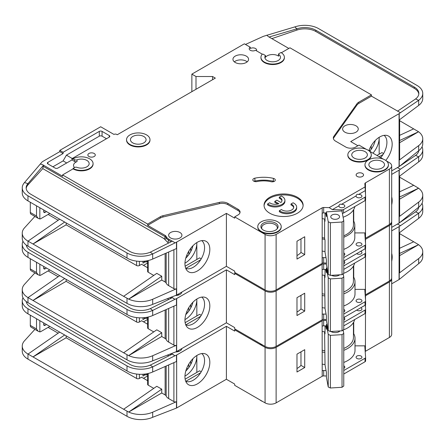 <?xml version="1.0" encoding="UTF-8"?>
<svg xmlns="http://www.w3.org/2000/svg" width="445" height="445" viewBox="0 0 445 445"><rect width="100%" height="100%" fill="white"/><g stroke="black" fill="none" stroke-linecap="round" stroke-linejoin="round"><path stroke-width="0.67" d="M343.768 261.209A2.931 1.691 180 0 1 343.952 261.31A2.931 1.691 180 0 1 344.808 262.506A2.931 1.691 180 0 1 343.768 263.796M360.784 251.269A2.931 1.691 180 0 1 361.079 251.419A2.931 1.691 180 0 1 361.941 252.615A2.931 1.691 180 0 1 360.127 254.178A2.931 1.691 180 0 1 356.935 253.811A2.931 1.691 180 0 1 356.679 253.639M356.935 301.983A2.931 1.691 180 0 1 356.078 300.787A2.931 1.691 180 0 1 357.886 299.224A2.931 1.691 180 0 1 361.079 299.591A2.931 1.691 180 0 1 361.941 300.787A2.931 1.691 180 0 1 360.127 302.35A2.931 1.691 180 0 1 356.935 301.983M343.768 309.386A2.931 1.691 180 0 1 343.952 309.481A2.931 1.691 180 0 1 344.808 310.677A2.931 1.691 180 0 1 343.768 311.967M259.836 343.384A11.72 6.77 0 0 0 261.204 344.335A11.72 6.77 0 0 0 262.85 345.125M391.689 196.94A17.589 10.157 -60 0 1 391.689 204.839M185.726 324.8A16.02 9.25 120 0 0 186.538 325.089A16.02 9.25 120 0 0 193.241 323.754A16.02 9.25 120 0 0 204.566 304.135A16.02 9.25 120 0 0 201.719 297.104M197.385 298.706A17.589 10.157 -60 0 1 204.355 297.149A17.589 10.157 -60 0 1 209.278 310.41A17.589 10.157 -60 0 1 197.385 327.431A17.589 10.157 -60 0 1 187.084 327.064A17.589 10.157 -60 0 1 186.399 312.679A17.589 10.157 -60 0 1 197.385 298.706M196.835 315.939L196.835 299.04A16.02 9.25 -60 0 1 196.835 299.669A16.02 9.25 -60 0 1 185.504 319.288A16.02 9.25 -60 0 1 184.959 319.588M185.771 314.637A16.02 9.25 120 0 0 192.935 302.227M66.155 279.41L66.155 281.329L136.604 322.002A1.952 1.129 0 0 0 139.368 322.002L139.368 317.813M48.127 270.922L58.167 276.718M186.767 311.723L187.857 312.351M147.634 319.46L143.513 321.841M190.755 307.912L190.755 304.747M188.819 311.072L188.819 307.601M147.634 324.221L141.577 320.728L139.368 322.002M142.956 317.78L142.956 319.61L145.076 318.386M176.665 298.55L176.665 351.511L226.394 322.797L226.394 269.842L176.665 298.55A1.952 1.129 180 0 1 176.47 298.651L176.47 305.031L152.674 315.527A19.535 11.281 180 0 1 128.683 315.41L27.974 257.371A19.535 11.281 180 0 1 22.25 249.395L22.25 244.288A19.535 11.281 0 0 0 27.974 252.265L127.003 309.436A19.535 11.281 0 0 0 152.674 310.426L150.304 308.63A15.631 9.022 180 0 1 129.762 307.845L30.733 250.668A15.631 9.022 180 0 1 26.21 245.034M66.155 281.329L33.002 300.47L123.621 352.785L156.773 329.817L161.746 332.688L128.683 355.594L123.621 352.785M153.759 331.903L148.207 328.699L148.207 317.007M147.634 317.135L147.634 327.904A1.952 1.129 0 0 0 148.207 328.699M168.655 308.48L168.655 342.099A9.378 5.412 180 0 1 166.169 339.541A3.905 2.258 0 0 0 165.128 338.473L161.746 336.515L161.746 332.688M34.899 272.902L24.492 284.344A19.535 11.281 0 0 0 22.25 289.589A19.535 11.281 0 0 0 27.974 297.566L33.002 300.47L64.647 278.542M22.25 289.589L22.25 294.696A19.535 11.281 0 0 0 27.974 302.667L127.003 359.844A19.535 11.281 0 0 0 152.674 360.828L152.674 355.727L176.47 345.231A1.952 1.129 180 0 1 173.9 345.131L168.655 342.099M147.634 317.864L146.689 318.414L145.582 318.414L143.346 317.752M146.689 317.324L146.689 318.414M161.746 336.515L128.683 355.594M128.683 355.605A19.535 11.281 0 0 0 152.674 355.727M200.656 316.284L185.849 324.833M185.148 322.686L199.594 314.342L201.251 315.299M226.394 269.842L234.682 274.626L234.682 273.352L265.075 290.897L265.075 346.405L234.682 328.861L234.682 327.587L226.394 322.797M176.665 351.511A1.952 1.129 180 0 1 176.47 351.611L152.674 360.828M181.899 292.02A6.642 3.833 180 0 1 175.603 295.524M176.47 298.651L174.93 299.329L172.321 297.655L150.304 308.63M171.47 297.149L173.9 298.55M22.968 241.257A19.535 11.281 0 0 0 22.25 244.288M59.675 275.672L28.029 297.599M365.245 239.455A1.952 1.129 180 0 1 365.362 239.377L389.397 225.498L389.397 281.006A7.815 4.511 0 0 0 391.689 277.819L391.689 222.311A7.815 4.511 0 0 0 391.645 221.833M389.397 281.006L365.417 294.857A1.952 1.129 0 0 0 365.184 295.018M265.075 290.897A7.815 4.511 0 0 0 276.123 290.897L322.124 264.341L322.208 314.376A1.952 1.129 180 0 1 323.671 314.048L323.671 319.471L326.396 319.532M323.671 319.471A1.952 1.129 0 0 0 322.208 319.799L276.123 346.405L276.123 290.897M265.075 346.405A7.815 4.511 0 0 0 276.123 346.405M389.397 225.498A7.815 4.511 0 0 0 391.689 222.311M235.511 272.874L234.682 273.352M322.124 269.603L322.124 264.341M322.263 264.258A1.952 1.129 180 0 1 323.671 263.963L323.671 269.386A1.952 1.129 0 0 0 322.263 269.681M326.396 264.024L323.671 263.963M174.93 299.329L152.674 310.426L152.674 315.527M391.689 174.412L399.07 170.151A1.952 1.129 180 0 0 399.232 170.04L418.673 156.79L415.58 155.411A15.631 9.022 180 0 0 418.79 150.638M399.638 176.12L399.638 215.931A1.952 1.129 180 0 1 399.232 216.62L418.673 202.091L418.673 207.192L399.232 223.001A1.952 1.129 0 0 1 399.07 223.106L391.689 227.367M399.638 191.801L413.711 185.304L399.638 177.182M413.711 185.304L418.584 188.229L399.638 199.171M418.584 188.218L399.638 196.968M418.673 161.891L418.673 156.79A19.535 11.281 0 0 0 422.75 149.893L422.75 154.999A19.535 11.281 180 0 1 418.673 161.891L399.232 176.42L399.232 170.04M418.673 202.091A19.535 11.281 0 0 0 422.75 195.194A19.535 11.281 0 0 0 418.584 188.229M418.673 207.192A19.535 11.281 0 0 0 422.75 200.3L422.75 195.194M422.75 149.893A19.535 11.281 0 0 0 422.032 146.861M397.413 167.598L400.417 169.156M397.507 167.654L398.631 166.892M399.91 166.03L415.58 155.411M343.768 314.053L365.034 301.777A1.952 1.129 0 0 0 365.606 300.976A1.952 1.129 0 0 0 365.601 300.931L364.844 290.274A1.952 1.129 180 0 1 364.844 290.229A1.952 1.129 180 0 1 365.417 289.434L365.501 256.676M365.501 251.314L365.501 248.382M365.501 243.02L365.501 239.299M323.671 314.048L326.068 314.103M296.982 297.677L296.982 315.544L304.719 311.077L304.719 293.211L296.982 297.677M323.671 269.386L326.396 269.447M343.768 265.882L365.034 253.606A1.952 1.129 0 0 0 365.606 252.805A1.952 1.129 0 0 0 365.601 252.76L365.306 248.616M365.362 239.377L365.362 241.09M343.768 305.976A25.003 14.435 0 0 0 355.004 293.928L355.004 281.807A25.003 14.435 180 0 0 353.731 277.257L353.731 265.565M365.501 289.384L355.004 289.384M45.09 268.847A1.952 1.129 -60 0 1 44.111 268.941A1.952 1.129 -60 0 1 43.705 268.046L45.09 268.847L46.469 268.046M43.705 268.046L43.705 266.455M39.839 264.219L39.839 275.438L38.142 274.771L36.523 272.512L36.523 262.305M49.784 269.959L40.946 275.066A3.905 2.258 -60 0 1 39.839 275.438M325.768 269.431L326.396 272.813L326.396 268.029L327.042 267.99M339.68 274.815A5.568 3.215 180 0 1 339.101 275.205A5.568 3.215 180 0 1 331.447 275.322M339.24 274.843A4.394 2.536 180 0 1 338.639 275.444M324.589 275.366L325.022 308.48L326.396 315.883L326.396 320.667L328.232 330.535L330.379 331.536L342.033 330.813L343.768 329.573L343.768 276.935L342.033 278.175L342.033 330.813M330.379 331.536L330.379 278.898L342.033 278.175M328.232 330.535L328.232 277.897L330.379 278.898M343.195 273.836L343.768 276.935M328.232 277.897L326.396 268.029M325.022 269.414L325.022 277.374L324.65 275.377M30.305 258.717L30.305 268.925A3.905 2.258 120 0 0 31.117 270.716L38.142 274.771M177.811 294.384A5.863 3.382 180 0 1 179.057 294.851M324.589 294.178A23.44 13.534 180 0 1 322.124 293.756M343.768 291.959A23.44 13.534 0 0 0 353.441 281.006L353.441 266.077M322.124 274.971A24.809 14.323 0 0 0 325.022 275.422M343.768 273.302A24.809 14.323 0 0 0 354.626 263.117M365.601 301.026L365.601 304.441A1.952 1.129 180 0 1 365.606 304.486A1.952 1.129 180 0 1 365.034 305.287L343.768 317.563M355.004 281.807A25.003 14.435 180 0 1 343.768 293.856M324.911 295.942A25.003 14.435 180 0 1 322.124 295.508M353.731 277.257A25.003 14.435 0 0 0 353.441 276.779M296.982 312.023A18.757 10.83 0 0 0 300.97 308.908L300.97 295.374M343.768 269.386L365.034 257.11A1.952 1.129 0 0 0 365.606 256.314A1.952 1.129 0 0 0 365.601 256.27L365.601 252.849M322.124 307.628A25.003 14.435 0 0 0 325.022 308.074M300.97 308.908L304.719 311.077M343.768 317.68A2.931 1.691 180 0 1 343.952 317.774A2.931 1.691 180 0 1 344.808 318.97A2.931 1.691 180 0 1 343.768 320.267M360.784 307.734A2.931 1.691 180 0 1 361.079 307.884A2.931 1.691 180 0 1 361.941 309.08A2.931 1.691 180 0 1 360.127 310.643A2.931 1.691 180 0 1 356.935 310.276A2.931 1.691 180 0 1 356.679 310.109M356.935 358.447A2.931 1.691 180 0 1 356.078 357.252A2.931 1.691 180 0 1 357.886 355.689A2.931 1.691 180 0 1 361.079 356.056A2.931 1.691 180 0 1 361.941 357.252A2.931 1.691 180 0 1 360.127 358.815A2.931 1.691 180 0 1 356.935 358.447M343.768 365.851A2.931 1.691 180 0 1 343.952 365.946A2.931 1.691 180 0 1 344.808 367.142A2.931 1.691 180 0 1 343.768 368.438M331.692 331.909A4.394 2.536 180 0 1 331.23 331.486M340.052 330.935A5.568 3.215 180 0 1 339.101 331.67A5.568 3.215 180 0 1 331.23 331.67L331.23 331.67A5.568 3.215 180 0 1 330.958 331.503M259.836 399.849A11.72 6.77 0 0 0 261.204 400.8A11.72 6.77 0 0 0 262.85 401.59M391.689 253.405A17.589 10.157 -60 0 1 391.689 261.304M185.726 381.27A16.02 9.25 120 0 0 186.538 381.56A16.02 9.25 120 0 0 193.241 380.225A16.02 9.25 120 0 0 204.566 360.6A16.02 9.25 120 0 0 201.719 353.569M197.385 355.171A17.589 10.157 -60 0 1 204.355 353.614A17.589 10.157 -60 0 1 209.278 366.88A17.589 10.157 -60 0 1 197.385 383.896A17.589 10.157 -60 0 1 187.084 383.529A17.589 10.157 -60 0 1 186.399 369.144A17.589 10.157 -60 0 1 197.385 355.171M196.818 355.516A16.02 9.25 -60 0 1 196.835 356.139A16.02 9.25 -60 0 1 185.504 375.758A16.02 9.25 -60 0 1 184.959 376.058M185.771 371.102A16.02 9.25 120 0 0 192.935 358.692M66.155 335.88L66.155 337.794L136.604 378.467A1.952 1.129 0 0 0 139.368 378.467L139.368 374.284M48.127 327.386L58.167 333.183M186.767 368.187L187.857 368.816M147.634 375.925L143.513 378.311M190.755 364.377L190.755 361.212M188.819 367.537L188.819 364.066M147.634 380.692L141.577 377.193L139.368 378.467M142.956 374.245L142.956 376.075L145.076 374.851M176.665 355.021L176.665 407.976L226.394 379.268L226.394 326.307L176.665 355.021A1.952 1.129 180 0 1 176.47 355.121L176.47 361.501L152.674 371.998A19.535 11.281 180 0 1 128.683 371.875L27.974 313.836A19.535 11.281 180 0 1 22.25 305.86L22.25 300.753A19.535 11.281 0 0 0 27.974 308.73L127.003 365.907A19.535 11.281 0 0 0 152.674 366.891L150.304 365.1A15.631 9.022 180 0 1 129.762 364.31L30.733 307.133A15.631 9.022 180 0 1 26.21 301.504M66.155 337.794L33.002 356.935L123.621 409.255L156.773 386.282L161.746 389.153L128.683 412.059A19.535 11.281 0 0 0 152.674 412.192L176.47 401.696A1.952 1.129 180 0 1 173.9 401.596L168.655 398.564A9.378 5.412 180 0 1 166.169 396.005A3.905 2.258 0 0 0 165.128 394.938L161.746 392.985L161.746 389.153M153.759 388.374L148.207 385.17L148.207 373.472M147.634 373.605L147.634 384.369A1.952 1.129 0 0 0 148.207 385.17M34.899 329.367L24.492 340.814A19.535 11.281 0 0 0 22.25 346.054A19.535 11.281 0 0 0 27.974 354.031L33.002 356.935L64.647 335.007M22.25 346.054L22.25 351.161A19.535 11.281 0 0 0 27.974 359.137L127.003 416.309A19.535 11.281 0 0 0 152.674 417.299L152.674 412.192M161.746 392.985L128.683 412.07L123.621 409.255M147.634 374.334L146.689 374.879L145.582 374.879L143.346 374.217M146.689 373.789L146.689 374.879M196.835 355.505L196.835 372.409M200.656 372.754L185.849 381.298M185.148 379.157L199.594 370.813L201.251 371.77M226.394 326.307L234.682 331.091L234.682 329.817L265.075 347.361L265.075 402.875L234.682 385.326L234.682 384.052L226.394 379.268M176.665 407.976A1.952 1.129 180 0 1 176.47 408.076L152.674 417.299M181.899 348.485A6.642 3.833 180 0 1 175.603 351.989M176.47 355.121L174.93 355.8L172.321 354.12L150.304 365.1M171.47 353.614L173.9 355.021M22.968 297.727A19.535 11.281 0 0 0 22.25 300.753M59.675 332.137L28.029 354.064M365.245 295.925A1.952 1.129 180 0 1 365.362 295.842L389.397 281.963L389.397 337.477A7.815 4.511 0 0 0 391.689 334.284L391.689 278.776A7.815 4.511 0 0 0 391.645 278.297M389.397 337.477L365.417 351.322A1.952 1.129 0 0 0 365.184 351.483M265.075 347.361A7.815 4.511 0 0 0 276.123 347.361L322.124 320.806L322.208 370.841A1.952 1.129 180 0 1 323.671 370.513L323.671 375.936L326.396 376.003M323.671 375.936A1.952 1.129 0 0 0 322.208 376.264L276.123 402.875L276.123 347.361M265.075 402.875A7.815 4.511 0 0 0 276.123 402.875M389.397 281.963A7.815 4.511 0 0 0 391.689 278.776M235.511 329.339L234.682 329.817M322.124 326.068L322.124 320.806M322.263 320.728A1.952 1.129 180 0 1 323.671 320.428L323.671 325.851A1.952 1.129 0 0 0 322.263 326.152M326.396 320.489L323.671 320.428M174.93 355.8L152.674 366.891L152.674 371.998M391.689 230.877L399.07 226.616A1.952 1.129 180 0 0 399.232 226.511L418.673 213.255L415.58 211.876A15.631 9.022 180 0 0 418.79 207.109M399.638 232.585L399.638 272.396A1.952 1.129 180 0 1 399.232 273.085L418.673 258.556L418.673 263.663L399.232 279.466A1.952 1.129 0 0 1 399.07 279.571L391.689 283.832M399.638 248.271L413.711 241.768L399.638 233.647M413.711 241.768L418.584 244.689L399.638 255.636M418.673 258.556A19.535 11.281 0 0 0 422.75 251.659A19.535 11.281 0 0 0 418.584 244.7L399.638 253.439M418.673 218.362L418.673 213.255A19.535 11.281 0 0 0 422.75 206.358L422.75 211.464A19.535 11.281 180 0 1 418.673 218.362L399.232 232.891L399.232 226.511M418.673 263.663A19.535 11.281 0 0 0 422.75 256.765L422.75 251.659M422.75 206.358A19.535 11.281 0 0 0 422.032 203.332M397.413 224.063L400.417 225.621M397.507 224.119L398.631 223.362M399.91 222.494L415.58 211.876M343.768 370.518L365.034 358.242A1.952 1.129 0 0 0 365.606 357.446A1.952 1.129 0 0 0 365.601 357.396L364.844 346.744A1.952 1.129 180 0 1 364.844 346.694A1.952 1.129 180 0 1 365.417 345.899L365.501 313.147M365.501 307.779L365.501 304.853M365.501 299.485L365.501 295.764M323.671 370.513L326.068 370.568M296.982 354.142L296.982 372.009L304.719 367.542L304.719 349.675L296.982 354.142M323.671 325.851L326.396 325.912M343.768 322.347L365.034 310.07A1.952 1.129 0 0 0 365.606 309.269A1.952 1.129 0 0 0 365.601 309.225L365.306 305.086M365.362 295.842L365.362 297.56M343.768 362.447A25.003 14.435 0 0 0 355.004 350.393L355.004 338.272A25.003 14.435 180 0 0 353.731 333.728L353.731 322.03M365.501 345.848L355.004 345.848M45.09 325.312A1.952 1.129 -60 0 1 44.111 325.406A1.952 1.129 -60 0 1 43.705 324.516L45.09 325.312L46.469 324.516M43.705 324.516L43.705 322.92M39.839 320.684L39.839 331.903L38.142 331.236L36.523 328.983L36.523 318.77M49.784 326.43L40.946 331.531A3.905 2.258 -60 0 1 39.839 331.903M325.768 325.901L326.396 329.278L326.396 324.494L327.097 324.45M339.429 330.974A4.394 2.536 180 0 1 338.639 331.909M324.589 331.837L325.022 364.945L326.396 372.348L326.396 377.132L328.232 387L330.379 388.001L342.033 387.284L343.768 386.038L343.768 333.4L342.033 334.646L342.033 387.284M330.379 388.001L330.379 335.363L342.033 334.646M328.232 387L328.232 334.362L330.379 335.363M343.139 330.023L343.768 333.4M328.232 334.362L326.396 324.494M325.022 325.885L325.022 333.845L324.65 331.842M30.305 315.182L30.305 325.39A3.905 2.258 120 0 0 31.117 327.181L38.142 331.236M177.811 350.849A5.863 3.382 180 0 1 179.057 351.316M324.589 350.643A23.44 13.534 180 0 1 322.124 350.221M343.768 348.429A23.44 13.534 0 0 0 353.441 337.477L353.441 322.547M322.124 331.436A24.809 14.323 0 0 0 325.022 331.887M343.195 329.984A24.809 14.323 0 0 0 354.626 319.588M365.601 357.491L365.601 360.906A1.952 1.129 180 0 1 365.606 360.951A1.952 1.129 180 0 1 365.034 361.752L343.768 374.028M355.004 338.272A25.003 14.435 180 0 1 343.768 350.321M324.911 352.407A25.003 14.435 180 0 1 322.124 351.973M353.731 333.728A25.003 14.435 0 0 0 353.441 333.249M296.982 368.493A18.757 10.83 0 0 0 300.97 365.378L300.97 351.839M343.768 325.857L365.034 313.58A1.952 1.129 0 0 0 365.606 312.779A1.952 1.129 0 0 0 365.601 312.735L365.601 309.32M322.124 364.099A25.003 14.435 0 0 0 325.022 364.544M300.97 365.378L304.719 367.542M343.768 252.916A2.931 1.691 180 0 1 343.952 253.016A2.931 1.691 180 0 1 344.808 254.212A2.931 1.691 180 0 1 343.768 255.502M361.079 243.126A2.931 1.691 180 0 1 361.941 244.322A2.931 1.691 180 0 1 360.127 245.885A2.931 1.691 180 0 1 356.935 245.518A2.931 1.691 180 0 1 356.078 244.322A2.931 1.691 180 0 1 357.886 242.759A2.931 1.691 180 0 1 361.079 243.126M356.106 195.911A2.931 1.691 0 0 0 356.078 196.15A2.931 1.691 0 0 0 356.935 197.346A2.931 1.691 0 0 0 360.127 197.714A2.931 1.691 0 0 0 361.941 196.15A2.931 1.691 0 0 0 361.079 194.955A2.931 1.691 0 0 0 358.592 194.476C357.218 194.009 356.389 194.487 356.106 195.911L341.465 204.361C340.091 203.899 339.262 204.377 338.979 205.801L332.37 209.612L329.183 207.626L323.671 207.492A1.952 1.129 0 0 0 322.208 207.821L276.123 234.432L276.123 289.94L322.124 263.384L322.208 213.244A1.952 1.129 180 0 1 323.671 212.916L326.396 212.983M338.979 205.801A2.931 1.691 0 0 0 338.951 206.041A2.931 1.691 0 0 0 339.808 207.237A2.931 1.691 0 0 0 343 207.604A2.931 1.691 0 0 0 344.808 206.041A2.931 1.691 0 0 0 343.952 204.839A2.931 1.691 0 0 0 341.465 204.361M365.084 151.645A7.815 4.511 180 0 1 367.375 154.838A7.815 4.511 180 0 1 362.553 159.004A7.815 4.511 180 0 1 354.036 158.025A7.815 4.511 180 0 1 351.745 154.838A7.815 4.511 180 0 1 356.567 150.666A7.815 4.511 180 0 1 365.084 151.645M382.216 161.535A7.815 4.511 180 0 1 384.502 164.728A7.815 4.511 180 0 1 379.68 168.894A7.815 4.511 180 0 1 371.163 167.915A7.815 4.511 180 0 1 368.877 164.728A7.815 4.511 180 0 1 373.7 160.556A7.815 4.511 180 0 1 382.216 161.535M279.338 210.724A9.768 5.64 0 0 0 279.994 211.141A9.768 5.64 0 0 0 290.635 212.365A9.768 5.64 0 0 0 296.665 207.153L296.665 208.11A9.768 5.64 0 0 1 290.635 213.322A9.768 5.64 0 0 1 279.994 212.098A9.768 5.64 0 0 1 279.338 211.681L279.338 210.724L281.424 209.517A6.836 3.949 0 0 0 282.063 209.945A6.836 3.949 0 0 0 289.517 210.802A6.836 3.949 0 0 0 293.739 207.153A6.836 3.949 0 0 0 291.736 204.361A6.836 3.949 0 0 0 290.997 203.994L290.997 204.95A6.836 3.949 180 0 1 291.736 205.323A6.836 3.949 180 0 1 293.689 207.631M296.665 207.153A9.768 5.64 0 0 0 293.806 203.165A9.768 5.64 0 0 0 293.083 202.787L290.997 203.994M284.928 200.378L284.928 201.335A9.768 5.64 0 0 1 278.898 206.541A9.768 5.64 0 0 1 268.252 205.323A9.768 5.64 0 0 1 267.595 204.9L267.595 203.944A9.768 5.64 0 0 0 268.252 204.361A9.768 5.64 0 0 0 278.898 205.584A9.768 5.64 0 0 0 284.928 200.378A9.768 5.64 0 0 0 282.063 196.39A9.768 5.64 0 0 0 281.34 196.011L279.254 197.213L279.254 198.17A6.836 3.949 180 0 1 281.946 200.856M267.595 203.944L269.681 202.742A6.836 3.949 0 0 0 270.321 203.165A6.836 3.949 0 0 0 278.843 203.699L274.81 201.374L276.885 200.178L280.917 202.503A6.836 3.949 0 0 0 281.997 200.378A6.836 3.949 0 0 0 279.254 197.213M275.572 223.106A8.594 4.962 180 0 1 277.341 228.641A8.594 4.962 180 0 1 263.418 230.126A8.594 4.962 180 0 1 261.649 228.641A8.594 4.962 180 0 1 264.619 222.528A8.594 4.962 180 0 1 275.572 223.106M262.055 229.103A7.815 4.511 180 0 1 261.682 227.718A7.815 4.511 180 0 1 266.505 223.551A7.815 4.511 180 0 1 275.021 224.53A7.815 4.511 180 0 1 277.307 227.718A7.815 4.511 180 0 1 276.935 229.103M143.785 136.493A7.815 4.511 180 0 1 146.077 139.686A7.815 4.511 180 0 1 141.254 143.852A7.815 4.511 180 0 1 132.738 142.873A7.815 4.511 180 0 1 130.446 139.686A7.815 4.511 180 0 1 135.269 135.514A7.815 4.511 180 0 1 143.785 136.493M338.272 214.991A4.394 2.536 180 0 1 339.563 216.782A4.394 2.536 180 0 1 336.848 219.129A4.394 2.536 180 0 1 332.059 218.578A4.394 2.536 180 0 1 330.769 216.782A4.394 2.536 180 0 1 333.483 214.44A4.394 2.536 180 0 1 338.272 214.991M123.621 296.32L128.683 299.129L161.746 276.223L156.773 273.352L123.621 296.32L27.974 241.101A19.535 11.281 180 0 1 22.25 233.124L22.25 238.225A19.535 11.281 0 0 0 27.974 246.202L127.003 303.379A19.535 11.281 0 0 0 152.674 304.363L176.47 295.141A1.952 1.129 180 0 0 176.665 295.046L226.394 266.333L234.682 271.116L234.682 272.396L265.075 289.94L265.075 234.432L234.682 216.882L237.997 214.968A7.031 4.061 0 0 0 240.061 212.098A7.031 4.061 0 0 0 237.997 209.228L227.862 203.376A7.815 4.511 0 0 0 219.374 202.392L162.92 215.742A7.815 4.511 0 0 0 160.361 216.726L147.657 224.063L62.561 174.935L73.058 168.872L73.058 168.394L74.582 167.515A1.952 1.129 0 0 1 77.041 167.37A7.815 4.511 0 0 0 85.051 167.581A7.815 4.511 0 0 0 89.161 163.61A7.815 4.511 0 0 0 86.875 160.417A7.815 4.511 0 0 0 77.041 159.844L77.041 161.602A7.815 4.511 0 0 0 73.536 165.362A7.815 4.511 0 0 0 74.515 167.554M278.498 54.123L278.498 55.875A0.779 0.451 0 0 0 278.676 56.165A7.815 4.511 0 0 0 278.197 55.864A7.815 4.511 0 0 0 265.476 57.288L265.476 55.536L263.323 54.29A0.779 0.451 0 0 0 262.06 54.418A11.72 6.77 0 0 0 260.948 57.299A11.72 6.77 0 0 0 272.674 64.063A11.72 6.77 0 0 0 284.394 57.299A11.72 6.77 0 0 0 280.962 52.51L278.726 53.8A0.779 0.451 0 0 0 278.498 54.123A0.779 0.451 0 0 0 278.676 54.412A7.815 4.511 180 0 1 280.483 57.299A7.815 4.511 180 0 1 275.661 61.466A7.815 4.511 180 0 1 267.145 60.487A7.815 4.511 180 0 1 264.858 57.299A7.815 4.511 180 0 1 265.476 55.536M344.92 132.187A7.815 4.511 0 0 0 353.436 133.166A7.815 4.511 0 0 0 358.258 128.994A7.815 4.511 0 0 0 355.967 125.807A7.815 4.511 0 0 0 347.45 124.828A7.815 4.511 0 0 0 342.628 128.994A7.815 4.511 0 0 0 344.92 132.187M126.541 139.686L126.541 140.164A11.72 6.77 0 0 0 129.973 144.948A11.72 6.77 0 0 0 142.745 146.416A11.72 6.77 0 0 0 149.982 140.164L149.982 139.686A11.72 6.77 0 0 0 146.55 134.896A11.72 6.77 0 0 0 133.778 133.433A11.72 6.77 0 0 0 126.541 139.686A11.72 6.77 0 0 0 129.973 144.469A11.72 6.77 0 0 0 142.745 145.938A11.72 6.77 0 0 0 149.982 139.686M357.213 176.448A3.71 2.142 0 0 0 361.257 176.915A3.71 2.142 0 0 0 363.548 174.935A3.71 2.142 0 0 0 362.464 173.417A3.71 2.142 0 0 0 358.414 172.955A3.71 2.142 0 0 0 356.122 174.935A3.71 2.142 0 0 0 357.213 176.448M257.772 226.616L257.772 227.095A11.72 6.77 0 0 0 261.204 231.878A11.72 6.77 0 0 0 273.981 233.347A11.72 6.77 0 0 0 281.218 227.095L281.218 226.616A11.72 6.77 0 0 0 277.78 221.827A11.72 6.77 0 0 0 265.009 220.364A11.72 6.77 0 0 0 257.772 226.616A11.72 6.77 0 0 0 261.204 231.4A11.72 6.77 0 0 0 273.981 232.869A11.72 6.77 0 0 0 281.218 226.616M269.77 213.216A19.535 11.281 0 0 0 291.058 215.658A19.535 11.281 0 0 0 303.117 205.24A19.535 11.281 0 0 0 297.399 197.263A19.535 11.281 0 0 0 276.106 194.821A19.535 11.281 0 0 0 264.046 205.24A19.535 11.281 0 0 0 269.77 213.216M264.069 205.718A19.535 11.281 180 0 1 276.495 195.689A19.535 11.281 180 0 1 297.399 198.22A19.535 11.281 180 0 1 303.101 205.718M235.238 62.484A7.815 4.511 0 0 0 243.749 63.457A7.815 4.511 0 0 0 248.577 59.291A7.815 4.511 0 0 0 246.285 56.103A7.815 4.511 0 0 0 237.769 55.124A7.815 4.511 0 0 0 232.946 59.291A7.815 4.511 0 0 0 235.238 62.484M234.315 61.844A7.815 4.511 180 0 1 246.285 61.204A7.815 4.511 180 0 1 247.203 61.844M364.967 164.728L364.967 165.206A11.72 6.77 0 0 0 368.399 169.99A11.72 6.77 0 0 0 381.176 171.459A11.72 6.77 0 0 0 388.413 165.206L388.413 164.728A11.72 6.77 0 0 0 384.981 159.939A11.72 6.77 0 0 0 372.204 158.476A11.72 6.77 0 0 0 364.967 164.728A11.72 6.77 0 0 0 368.399 169.512A11.72 6.77 0 0 0 381.176 170.98A11.72 6.77 0 0 0 388.413 164.728M88.944 156.512A3.71 2.142 0 0 0 92.994 156.974A3.71 2.142 0 0 0 95.28 154.994A3.71 2.142 0 0 0 94.195 153.481A3.71 2.142 0 0 0 90.151 153.013A3.71 2.142 0 0 0 87.86 154.994A3.71 2.142 0 0 0 88.944 156.512M274.393 178.757A3.126 1.802 0 0 0 273.352 178.356A25.788 14.891 0 0 0 254.874 178.172A3.126 1.802 0 0 0 252.816 179.869A3.126 1.802 0 0 0 257.01 181.56A19.535 11.281 180 0 1 271.011 181.705A3.126 1.802 0 0 0 275.305 180.03A3.126 1.802 0 0 0 274.393 178.757M254.045 181.304A3.126 1.802 180 0 1 254.874 181.043A25.788 14.891 180 0 1 273.352 181.226A3.126 1.802 180 0 1 274.076 181.465M347.84 154.838L347.84 155.316A11.72 6.77 0 0 0 351.272 160.1A11.72 6.77 0 0 0 364.043 161.568A11.72 6.77 0 0 0 371.28 155.316L371.28 154.838A11.72 6.77 0 0 0 367.848 150.048A11.72 6.77 0 0 0 355.077 148.585A11.72 6.77 0 0 0 347.84 154.838A11.72 6.77 0 0 0 351.272 159.621A11.72 6.77 0 0 0 364.043 161.09A11.72 6.77 0 0 0 371.28 154.838M256.403 50.775A3.71 2.142 0 0 0 256.632 50.04A3.71 2.142 0 0 0 255.541 48.522A3.71 2.142 0 0 0 250.29 48.522L250.29 47.248A3.71 2.142 0 0 0 249.206 48.761A3.71 2.142 0 0 0 250.29 50.279A3.71 2.142 0 0 0 255.541 50.279L262.372 54.223M73.058 168.872A11.72 6.77 0 0 0 85.835 170.34A11.72 6.77 0 0 0 93.072 164.088L93.072 163.61A11.72 6.77 0 0 0 89.64 158.826A11.72 6.77 0 0 0 73.058 158.826L74.582 159.699A1.952 1.129 0 0 0 77.041 159.844M73.058 168.394A11.72 6.77 0 0 0 85.835 169.862A11.72 6.77 0 0 0 93.072 163.61M385.743 160.428A17.589 10.157 120 0 0 386.699 135.408A17.589 10.157 120 0 0 379.73 136.965A17.589 10.157 120 0 0 368.833 150.694M170.585 237.941A6.642 3.833 0 0 0 177.828 238.77A6.642 3.833 0 0 0 181.927 235.227A6.642 3.833 0 0 0 179.98 232.518A6.642 3.833 0 0 0 172.743 231.684A6.642 3.833 0 0 0 168.638 235.227A6.642 3.833 0 0 0 170.585 237.941M201.719 240.639A16.02 9.25 -60 0 1 204.566 247.67A16.02 9.25 -60 0 1 193.241 267.289A16.02 9.25 -60 0 1 186.538 268.624A16.02 9.25 -60 0 1 185.726 268.335M197.385 242.241A17.589 10.157 120 0 0 186.399 256.209A17.589 10.157 120 0 0 187.084 270.599A17.589 10.157 120 0 0 197.385 270.966A17.589 10.157 120 0 0 209.278 253.945A17.589 10.157 120 0 0 204.355 240.684A17.589 10.157 120 0 0 197.385 242.241M184.959 263.123A16.02 9.25 120 0 0 185.504 262.823A16.02 9.25 120 0 0 196.835 243.204A16.02 9.25 120 0 0 196.818 242.581L196.835 259.474M185.715 268.307L186.538 268.624M58.167 220.247L48.127 214.451M66.155 222.945L66.155 224.859L136.604 265.537A1.952 1.129 180 0 0 139.368 265.537L141.577 264.258L147.634 267.757M192.935 245.757A16.02 9.25 -60 0 1 185.771 258.172M143.513 265.376L147.634 262.995M187.857 255.886L186.767 255.258M190.755 248.282L190.755 251.447M188.819 251.13L188.819 254.607M145.076 261.921L142.956 263.145L142.956 261.31M148.207 260.542L148.207 272.234A1.952 1.129 180 0 1 147.634 271.439L147.634 260.67M64.647 222.077L33.002 243.999L66.155 224.859M148.207 272.234L153.759 275.438M73.058 158.826L73.058 159.304L71.957 158.665L109.253 137.132A1.952 1.129 0 0 0 109.826 136.331A1.952 1.129 0 0 0 109.253 135.536L102.072 131.386A1.952 1.129 0 0 0 99.307 131.386L63.112 152.285L59.797 150.371L59.797 151.645L42.67 161.535A3.905 2.258 0 0 0 41.975 162.08L24.492 182.578A19.535 11.281 0 0 0 22.25 187.823L22.25 192.924A19.535 11.281 0 0 0 27.974 200.901L128.683 258.951M161.746 276.223L161.746 280.05L165.128 282.002A3.905 2.258 180 0 1 166.169 283.07L166.169 253.11M22.25 187.823A19.535 11.281 0 0 0 27.974 195.8L127.003 252.971A19.535 11.281 0 0 0 152.674 253.956L152.674 259.062L176.47 248.566L176.47 242.186L152.674 253.956L150.304 252.165L172.321 241.19L173.9 242.086L168.655 239.054A9.378 5.412 180 0 1 166.169 236.495A3.905 2.258 0 0 0 165.128 235.427L147.657 225.337L160.361 218.006A7.815 4.511 180 0 1 162.92 217.021L219.374 203.665A7.815 4.511 180 0 1 227.862 204.65L237.997 210.502A7.031 4.061 180 0 1 239.972 212.738M147.634 261.399L146.689 261.944L145.582 261.944L143.301 261.287M146.689 261.944L146.689 260.859M143.34 261.287L143.629 261.476M128.683 258.94A19.535 11.281 0 0 0 152.674 259.062M185.148 266.221L199.594 257.877L201.251 258.834M185.849 268.368L200.656 259.819M176.665 295.046L176.665 242.086L226.394 213.378L226.394 266.333M173.9 242.086L174.93 242.864M234.682 216.882L234.682 218.161L226.394 213.378M166.169 283.07A9.378 5.412 180 0 0 168.655 285.634L173.9 288.666A1.952 1.129 0 0 0 176.47 288.761L152.674 299.257A19.535 11.281 180 0 1 128.683 299.14L161.746 280.05M28.029 241.129L59.675 219.207M22.25 233.124A19.535 11.281 180 0 1 24.492 227.879L34.899 216.431M150.304 252.165A15.631 9.022 0 0 1 129.762 251.375L30.733 194.204A15.631 9.022 0 0 1 26.155 187.823A15.631 9.022 0 0 1 27.952 183.629L24.492 182.578M62.561 174.935L62.561 176.209L42.67 164.728L43.532 165.234L42.77 168.611L164.027 238.62L167.548 242.247A1.563 0.901 120 0 0 168.655 240.333A9.378 5.412 180 0 1 166.169 237.769L166.169 236.495M147.657 224.063L147.657 225.337M260.948 57.299L260.948 57.778A11.72 6.77 0 0 0 272.674 64.542A11.72 6.77 0 0 0 284.394 57.778L284.394 57.299M59.797 150.371L100.687 126.764L113.948 134.418A1.952 1.129 180 0 1 116.712 134.418L117.263 134.74L215.341 78.114L212.582 76.518L196.006 76.518L191.862 74.126L244.355 43.821L250.29 47.248M265.075 234.432A7.815 4.511 0 0 0 276.123 234.432M342.389 213.35A1.952 1.129 0 0 0 343.59 213.027L365.034 200.645L365.034 197.135A1.952 1.129 180 0 0 365.606 196.34A1.952 1.129 180 0 0 365.601 196.295L365.072 186.906L329.183 207.626M365.072 186.906L364.844 183.724A1.952 1.129 0 0 1 364.844 183.674A1.952 1.129 0 0 1 365.417 182.878L365.501 194.843M365.362 238.336L389.397 224.541L389.397 169.033L365.417 182.878M389.397 169.033A7.815 4.511 0 0 0 391.689 165.84A7.815 4.511 0 0 0 389.397 162.653L386.349 160.89M383.334 159.149L369.216 151M366.202 149.259L359.009 145.103L355.694 147.022A7.031 4.061 0 0 1 345.748 147.022L335.608 141.165A7.815 4.511 0 0 1 333.322 137.978A7.815 4.511 0 0 1 333.906 136.265L357.029 103.674L357.029 104.953A7.815 4.511 180 0 1 358.737 103.474L371.442 96.137L400.417 112.691L399.232 113.575L399.232 119.955L418.673 105.426A19.535 11.281 0 0 0 422.75 98.529L422.75 93.428A19.535 11.281 0 0 0 417.026 85.451L318.603 28.625A19.535 11.281 0 0 0 294.857 26.889L263.59 36.268A3.905 2.258 180 0 0 263.173 36.429L245.456 44.456M281.362 52.755L289.94 47.804L371.442 94.863L358.737 102.194A7.815 4.511 0 0 0 357.029 103.674M265.075 289.94A7.815 4.511 0 0 0 276.123 289.94M389.397 224.541A7.815 4.511 0 0 0 391.689 221.354L391.689 165.84M365.184 238.548A1.952 1.129 180 0 1 365.362 238.42L365.223 232.913L354.81 232.913M326.396 263.067L323.671 263.001L323.671 257.583A1.952 1.129 0 0 0 322.263 257.877L322.263 263.301A1.952 1.129 180 0 1 323.671 263.001M59.797 151.645L63.112 153.558L47.921 162.33A1.952 1.129 0 0 0 47.348 163.131A1.952 1.129 0 0 0 47.921 163.927L55.102 168.077A1.952 1.129 0 0 0 57.867 168.077L71.957 159.939L74.582 161.457A1.952 1.129 0 0 0 77.041 161.602M40.239 163.988L42.67 164.728M43.532 165.234L27.952 183.629L27.952 184.903L42.77 168.611M26.194 188.463A15.631 9.022 180 0 1 27.952 184.903M379.179 154.198L379.179 137.299A16.02 9.25 -60 0 1 379.179 137.928A16.02 9.25 -60 0 1 372.977 153.169M375.28 140.481A16.02 9.25 -60 0 1 369.661 151.256M376.965 155.472L381.938 152.602L383.596 153.558M384.057 135.363A16.02 9.25 -60 0 1 386.911 142.394A16.02 9.25 -60 0 1 380.714 157.636M379.179 156.751L383 154.543M399.232 113.575A1.952 1.129 0 0 1 399.07 113.681L350.721 141.599L357.902 145.743M391.689 170.902L399.07 166.641A1.952 1.129 180 0 0 399.232 166.53L418.673 150.727A19.535 11.281 0 0 0 422.75 143.83L422.75 138.729A19.535 11.281 180 0 1 418.673 145.621L399.232 160.15A1.952 1.129 0 0 0 399.638 159.46L399.638 119.649M369.111 149.982L370.201 150.61M371.163 145.86L371.163 149.331M399.638 120.712L418.584 131.753L399.638 140.503M399.638 135.336L413.711 128.839M399.638 142.7L418.584 131.753M418.584 131.764A19.535 11.281 180 0 1 422.75 138.729M418.673 105.426L418.673 100.32A19.535 11.281 0 0 0 422.75 93.428M271.834 38.632L296.843 30.104A15.631 9.022 180 0 1 315.839 31.495L315.839 30.221L414.267 87.048L414.267 88.321A15.631 9.022 180 0 1 418.806 94.067M400.417 112.691L418.673 100.32L415.58 98.946A15.631 9.022 0 0 0 418.845 93.428A15.631 9.022 0 0 0 414.267 87.048M315.839 30.221A15.631 9.022 0 0 0 296.843 28.83L294.857 26.889M333.4 138.618A7.815 4.511 180 0 1 333.906 137.544L357.029 104.953M315.839 31.495L414.267 88.321M296.843 30.104L296.843 28.83L269.064 37.03M288.833 48.444L268.341 36.612L266.85 35.155M397.507 111.189L415.58 98.946M371.442 94.863L371.442 96.137M365.501 200.211L365.501 238.336M365.128 188.513A1.952 1.129 180 0 1 365.417 188.302M365.2 190.66L358.592 194.476M365.034 197.135L343.59 209.517A1.952 1.129 180 0 1 342.127 209.845L332.37 209.612M296.982 259.073L296.982 241.212L304.719 236.746L304.719 254.607L296.982 259.073M71.957 159.939L71.957 158.665M72.229 158.503L66.427 155.155L99.307 136.176A1.952 1.129 180 0 1 102.072 136.176L106.489 138.723M63.112 153.558L63.112 152.285M52.894 166.797L63.112 160.895L66.706 162.97M66.427 155.155L63.112 160.895M212.582 79.711L212.582 76.518M196.006 76.518L196.006 89.278M191.862 74.126L191.862 91.67M322.124 213.294L322.124 218.623A25.003 14.435 180 0 0 325.022 219.068M323.671 257.583L326.007 257.633M343.768 257.583L365.034 245.306A1.952 1.129 0 0 0 365.606 244.511A1.952 1.129 0 0 0 365.601 244.466L364.844 233.809A1.952 1.129 180 0 1 364.844 233.764A1.952 1.129 180 0 1 365.362 232.996M353.731 209.467L353.731 221.165M43.705 209.984L43.705 211.581A1.952 1.129 120 0 0 44.111 212.476A1.952 1.129 120 0 0 45.09 212.376L46.469 211.581M36.523 205.84L36.523 216.047L38.142 218.306L39.839 218.973L39.839 207.754M39.839 218.973A3.905 2.258 120 0 0 40.946 218.601L49.784 213.494M325.022 212.949L325.022 221.226L324.611 219.018L324.589 238.031L325.022 240.367L325.022 252.332L326.396 259.735L326.396 264.519L328.232 274.387L330.379 275.388L342.033 274.665L342.033 222.027L343.768 220.787L341.938 210.919L326.396 211.881L326.396 216.665L325.707 212.966M326.396 211.881L328.232 221.749L330.379 222.75L342.033 222.027M330.379 222.75L330.379 275.388M328.232 221.749L328.232 274.387M343.768 220.787L343.768 273.425L342.033 274.665M38.142 218.306L31.117 214.245A3.905 2.258 -60 0 1 30.305 212.46L30.305 202.253M324.589 238.031A23.44 13.534 180 0 1 322.124 237.608M353.441 209.945L353.441 224.859A23.44 13.534 180 0 1 343.768 235.817M322.124 238.921A24.809 14.323 0 0 0 324.833 239.349M343.768 237.252A24.809 14.323 0 0 0 354.81 225.337A24.809 14.323 0 0 0 353.441 220.648M274.81 201.374L274.81 202.33L277.752 204.027M365.034 200.645A1.952 1.129 0 0 0 365.606 199.85A1.952 1.129 0 0 0 365.601 199.799L365.601 196.384M354.849 206.524A25.003 14.435 180 0 1 343.106 217.216M354.81 225.337L354.81 237.463A24.809 14.323 180 0 1 343.768 249.378M325.022 251.497A24.809 14.323 180 0 1 322.124 251.047M300.97 238.909L300.97 252.443A18.757 10.83 180 0 1 296.982 255.558M343.768 261.093L365.034 248.816A1.952 1.129 0 0 0 365.606 248.021A1.952 1.129 0 0 0 365.601 247.976L365.601 244.555M304.719 254.607L300.97 252.443M136.604 322.002L136.604 317.58M165.128 310.037L165.128 338.473M127.003 314.543L127.003 309.436M27.974 257.371L27.974 252.265M27.974 297.566L27.974 302.667M127.003 359.844L127.003 354.737M173.9 306.166L173.9 345.131M176.47 345.231L176.47 351.611M166.169 309.575L166.169 339.541M170.14 297.661L171.153 298.239M399.07 223.106L399.07 170.151M399.232 223.001L399.232 216.62M365.417 294.857L365.417 289.434M322.208 314.376L322.208 319.799M168.777 299.424L167.487 298.678M36.523 272.512L30.305 268.925M365.034 301.777L365.034 305.287M365.034 253.606L365.034 257.11M136.604 378.467L136.604 374.045M165.128 366.502L165.128 394.938M127.003 371.008L127.003 365.907M27.974 313.836L27.974 308.73M27.974 354.031L27.974 359.137M127.003 416.309L127.003 411.208M173.9 362.63L173.9 401.596M176.47 401.696L176.47 408.076M166.169 366.046L166.169 396.005M170.14 354.125L171.153 354.709M168.655 364.95L168.655 398.564M399.07 279.571L399.07 226.616M399.232 279.466L399.232 273.085M365.417 351.322L365.417 345.899M322.208 370.841L322.208 376.264M168.777 355.889L167.487 355.143M36.523 328.983L30.305 325.39M365.034 358.242L365.034 361.752M365.034 310.07L365.034 313.58M278.676 54.412L278.676 56.165M273.352 178.356L273.352 181.226M136.604 261.115L136.604 265.537M139.368 261.349L139.368 265.537M165.128 282.002L165.128 253.567M27.974 241.101L27.974 246.202M127.003 298.272L127.003 303.379M127.003 252.971L127.003 258.078M27.974 200.901L27.974 195.8M173.9 288.666L173.9 249.701M176.47 295.141L176.47 288.761M152.674 299.257L152.674 304.363M168.655 239.054L168.655 240.333L171.153 241.774M165.128 235.427L165.128 236.701A3.905 2.258 180 0 1 166.169 237.769A1.563 1.24 157.4 0 1 164.644 239.26M164.027 238.62A1.563 0.901 120 0 0 165.128 236.701L43.532 166.497M160.361 218.006L160.361 216.726M162.92 217.021L162.92 215.742M219.374 203.665L219.374 202.392M227.862 204.65L227.862 203.376M237.997 210.502L237.997 209.228M168.655 285.634L168.655 252.015M167.548 242.247L168.777 242.959M399.07 113.681L399.07 166.641M399.232 160.15L399.232 166.53M418.673 150.727L418.673 145.621M358.737 102.194L358.737 103.474M333.906 137.544L333.906 136.265M323.671 212.916L323.671 207.492M342.127 211.954L342.127 209.845M322.208 213.244L322.208 207.821M74.582 159.699L74.582 161.457M109.253 137.132L109.253 135.536M102.072 131.386L102.072 136.176M99.307 136.176L99.307 131.386M47.921 162.33L47.921 163.927M254.874 181.043L254.874 178.172M45.09 212.376L43.705 211.581M36.523 216.047L30.305 212.46M343.59 213.027L343.59 209.517M365.034 248.816L365.034 245.306M143.629 317.947L143.301 317.752M365.606 304.486L365.606 300.976M365.606 256.314L365.606 252.805M143.629 374.412L143.301 374.223M365.606 360.951L365.606 357.446M365.606 312.779L365.606 309.269M365.606 196.34L365.606 199.85M365.606 244.511L365.606 248.021"/></g></svg>
